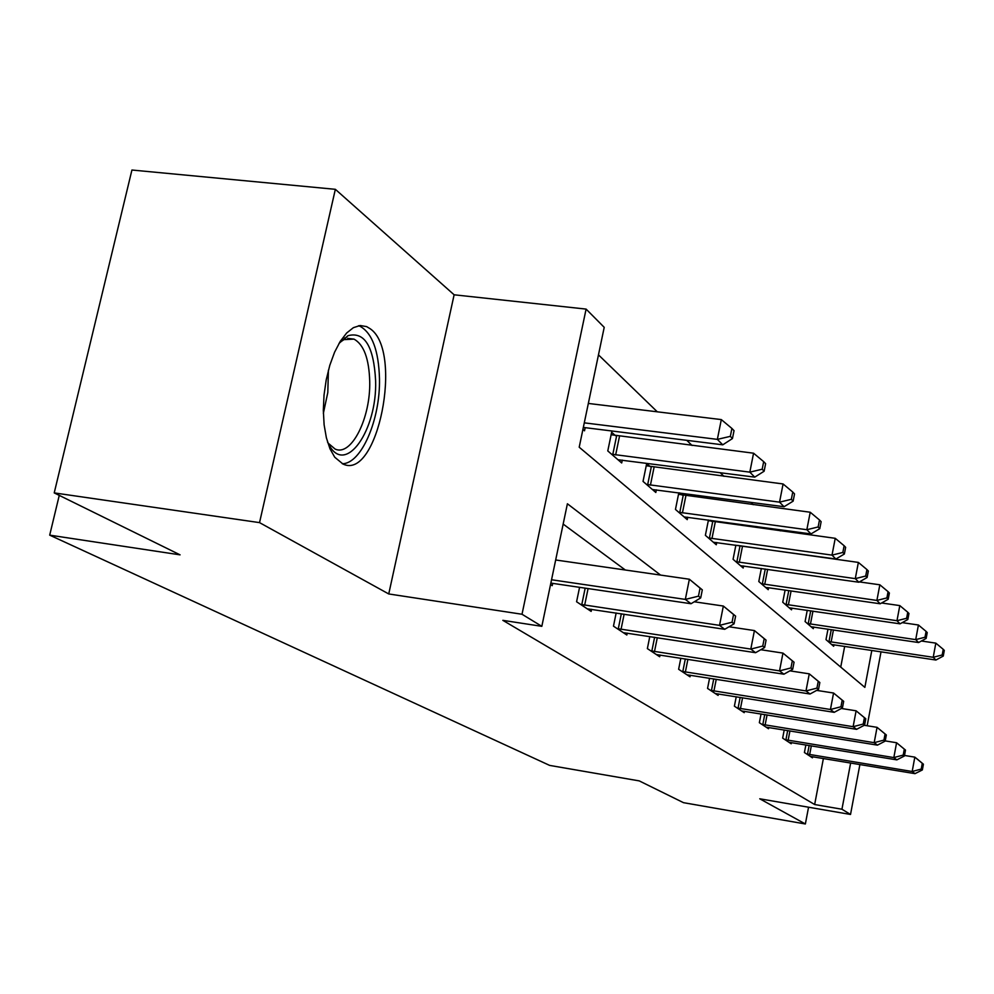 <?xml version="1.0" encoding="UTF-8"?>
<svg xmlns="http://www.w3.org/2000/svg" width="994" height="994" viewBox="0 0 994 994"><rect width="100%" height="100%" fill="white"/><g stroke="black" fill="none" stroke-linecap="round" stroke-linejoin="round"><path stroke-width="1.49" d="M370.302 328.828L366.637 326.616L360.163 325.51L353.404 327.66L346.67 332.99L340.283 341.302L334.568 352.236L329.809 365.27L326.231 379.783L324.032 395.04L323.323 410.311L324.119 424.823L326.392 437.869L329.996 448.841L334.742 457.228L342.98 464.024C377.608 481.021 403.489 351.516 370.302 328.828M859.897 764.523L850.529 814.459L759.751 798.791L805.364 823.976L683.474 802.667L639.254 780.899L549.657 765.405L49.7 535.145L180.076 554.851L54.223 492.9L131.929 170.024L335.351 189.32L259.533 522.62L388.741 593.952L522.012 614.255L586.1 309.097L604.215 327.324L579.204 447.213L864.855 687.376L871.813 650.411M388.741 593.952L454.121 294.796L335.351 189.32M454.121 294.796L586.1 309.097M780.29 530.858L778.973 529.591M753.253 504.691L750.805 502.33M723.955 476.337L720.19 472.684M692.085 445.486L686.767 440.342M657.307 411.827L598.475 354.87M805.364 823.976L808.557 807.215M54.223 492.9L259.533 522.62M59.255 495.385L49.7 535.145M840.738 667.098L844.676 646.336M582.919 429.42L584.522 430.812L585.18 427.656M615.423 435.633L611.645 432.266L607.781 450.928L621.697 462.956L622.294 460.085M650.163 466.584L646.696 463.49L643.031 481.407L655.816 492.465L656.351 489.831M678.815 492.8L675.46 509.45L687.239 519.638L687.724 517.228M682.132 495.074L679.722 492.925M708.436 520.036L705.38 535.331L716.276 544.762L716.724 542.525M711.642 521.365L710.449 520.309M735.871 545.184L733.075 559.287L743.189 568.034L743.599 565.971M761.354 568.481L758.795 581.527L768.213 589.666L768.586 587.752L880.212 603.78L876.894 600.438L761.367 583.739M785.098 590.125L782.738 602.227L791.522 609.819L791.858 608.055M807.252 610.291L805.09 621.561L813.291 628.655L813.601 627.003M827.99 629.127L825.989 639.627L833.668 646.274L833.966 644.733M660.55 575.079L567.4 503.772L541.829 626.332L502.84 620.343L814.658 804.531L823.392 758.484M625.325 570.009L563.163 524.074M550.552 584.534L552.229 585.652L552.714 583.354M579.577 587.317L576.582 601.755L591.144 611.397L591.579 609.31M616.156 613L613.472 626.158L626.841 635.004L627.226 633.103M649.79 636.558L647.367 648.597L659.681 656.748L660.028 654.996M680.828 658.227L678.629 669.273L690.01 676.815L690.333 675.199M709.567 678.231L707.554 688.42L718.103 695.402L718.401 693.911M736.231 696.757L734.392 706.175L744.208 712.673L744.469 711.294M761.056 713.965L759.354 722.7L768.511 728.751L768.76 727.471M784.216 729.981L782.651 738.107L791.199 743.76L791.423 742.568M805.873 744.941L804.419 752.52L812.433 757.813L812.645 756.695M850.529 814.459L841.943 809.228L850.64 762.994M814.658 804.531L841.943 809.228M541.829 626.332L522.012 614.255M881.032 651.791L867.166 725.757M695.676 601.979L694.905 601.395M551.546 579.763L685.326 599.407L691.016 603.731L550.85 583.093M555.671 559.982L689.364 579.229L702.311 589.864L700.074 588.1L698.471 596.164L700.708 597.903L702.311 589.864M698.471 596.164L685.326 599.407L689.364 579.229L700.074 588.1M691.016 603.731L700.708 597.903M583.329 427.432L722.762 444.827L717.357 439.373L721.309 419.592L588.336 403.44M730.329 436.354L732.454 438.553L734.032 430.663L731.907 428.439L730.329 436.354L717.357 439.373L584.286 422.848M732.454 438.553L722.762 444.827M721.309 419.592L731.907 428.439M339.016 343.402L347.962 335.699C364.587 331.325 373.806 346.359 375.62 380.814C377.248 430.191 345.539 475.803 329.101 445.026L327.486 441.92M328.032 443.038L335.077 449.039C351.317 456.855 370.7 418.101 369.718 381.336C369.047 358.635 363.804 344.57 354.013 339.116L343.974 339.625L339.811 342.433M342.296 463.726C361.344 463.912 380.367 419.53 379.484 378.801C378.689 350.658 372.241 333.164 360.101 326.318L358.511 325.734M580.558 604.389L719.532 625.363L724.725 629.301L587.268 608.825M694.272 601.78L723.346 606.042L735.61 616.118L733.56 614.503L732.044 622.219L734.094 623.81L735.61 616.118M732.044 622.219L719.532 625.363L723.346 606.042L733.56 614.503M724.725 629.301L734.094 623.81M617.112 628.581L750.805 649.082L755.577 652.698L623.275 632.656M729.037 626.779L754.421 630.569L766.076 640.136L764.2 638.657L762.758 646.063L764.634 647.516L766.076 640.136M762.758 646.063L750.805 649.082L754.421 630.569L764.2 638.657M755.577 652.698L764.634 647.516M617.995 459.75L754.757 477.132L749.824 472.15L753.564 453.202L611.136 434.726M762.187 469.218L764.125 471.231L765.616 463.676L763.678 461.651L762.187 469.218L749.824 472.15L611.583 454.208M764.125 471.231L754.757 477.132M753.564 453.202L763.678 461.651M652.412 489.52L784.067 506.729L779.532 502.156L783.086 483.966L646.224 465.751M791.348 499.311L793.137 501.15L794.541 493.906L792.765 492.042L791.348 499.311L779.532 502.156L646.522 484.426M793.137 501.15L784.067 506.729M783.086 483.966L792.765 492.042M650.722 650.821L779.532 670.875L783.906 674.205L656.4 654.574M760.795 649.716L782.961 653.095L794.057 662.203L792.33 660.836L790.951 667.943L792.69 669.285L794.057 662.203M790.951 667.943L779.532 670.875L782.961 653.095L792.33 660.836M783.906 674.205L792.69 669.285M681.735 671.335L805.985 690.942L810.035 694.011L686.978 674.802M789.895 670.851L809.265 673.845L819.839 682.53L818.248 681.275L816.944 688.109L818.534 689.351L819.839 682.53M816.944 688.109L805.985 690.942L809.265 673.845L818.248 681.275M810.035 694.011L818.534 689.351M710.424 690.321L830.437 709.492L834.19 712.338L715.282 693.539M816.67 690.383L833.568 693.029L843.682 701.329L842.204 700.174L840.961 706.759L842.427 707.902L843.682 701.329M840.961 706.759L830.437 709.492L833.568 693.029L842.204 700.174M834.19 712.338L842.427 707.902M684.096 516.917L811.005 533.927L806.842 529.715L810.222 512.245L678.517 494.304M818.137 526.969L819.789 528.659L821.131 521.688L819.491 519.974L818.137 526.969L806.842 529.715L678.666 512.233M819.789 528.659L811.005 533.927M810.222 512.245L819.491 519.974M713.369 542.239L835.867 559.013L832.015 555.124L835.233 538.313L708.312 520.657M842.85 552.453L844.366 554.018L845.645 547.321L844.13 545.731L842.85 552.453L832.015 555.124L708.349 537.903M844.366 554.018L835.867 559.013M835.233 538.313L844.13 545.731M740.493 565.698L858.866 582.236L855.287 578.632L858.369 562.418L737.386 545.395M865.699 576.035L867.103 577.489L868.334 571.028L866.93 569.562L865.699 576.035L855.287 578.632L735.833 561.672M867.103 577.489L858.866 582.236M858.369 562.418L866.93 569.562M886.896 597.916L888.201 599.258L889.381 593.02L888.077 591.654L886.896 597.916L876.894 600.438L879.839 584.795L859.425 581.912M765.691 587.491L768.635 587.765M888.201 599.258L880.212 603.78M879.839 584.795L888.077 591.654M789.174 607.794L900.067 623.834L896.973 620.716L899.806 605.594L881.616 602.985M906.615 618.268L907.833 619.523L908.963 613.484L907.746 612.217L906.615 618.268L896.973 620.716L785.136 604.302M907.833 619.523L900.067 623.834M899.806 605.594L907.746 612.217M811.092 626.754L918.593 642.534L915.71 639.627L918.419 625.002L902.217 622.642M925.004 637.241L926.147 638.409L927.228 632.582L926.085 631.389L925.004 637.241L915.71 639.627L807.314 623.486M926.147 638.409L918.593 642.534M918.419 625.002L926.085 631.389M737.063 707.939L853.113 726.701L856.592 729.335L741.586 710.934M841.371 708.474L856.107 710.809L865.786 718.761L864.42 717.68L863.227 724.042L864.594 725.098L865.786 718.761M863.227 724.042L853.113 726.701L856.107 710.809L864.42 717.68M856.592 729.335L864.594 725.098M761.851 724.34L874.186 742.68L877.429 745.14L766.063 727.136M864.246 725.285L877.056 727.335L886.337 734.976L885.07 733.97L883.927 740.108L885.194 741.089L886.337 734.976M883.927 740.108L874.186 742.68L877.056 727.335L885.07 733.97M877.429 745.14L885.194 741.089M784.974 739.648L893.83 757.59L896.849 759.876L788.913 742.257M885.232 740.903L896.576 742.742L905.497 750.085L904.316 749.141L903.211 755.08L904.403 755.999L905.497 750.085M903.211 755.08L893.83 757.59L896.576 742.742L904.316 749.141M896.849 759.876L904.403 755.999M806.606 753.961L912.181 771.506L915.002 773.655L810.284 756.397M904.515 755.452L914.828 757.142L917.636 759.366L923.414 764.2L922.295 763.33L921.239 769.07L922.357 769.94L923.414 764.2M921.239 769.07L912.181 771.506L914.828 757.142L922.295 763.33M915.002 773.655L922.357 769.94M831.618 644.497L935.913 660.028L933.217 657.295L935.826 643.13L921.401 641.006M942.2 654.971L943.256 656.077L944.3 650.424L943.244 649.318L942.2 654.971L933.217 657.295L828.077 641.441M943.256 656.077L935.913 660.028M935.826 643.13L943.244 649.318M328.405 370.215L327.809 392.506L323.361 413.367M581.776 604.65L585.18 588.137M584.658 605.172L588.088 588.572M618.28 628.817L621.337 613.783M621.051 629.326L624.133 614.205M619.486 436.378L615.646 454.954M616.615 435.894L612.789 454.469M654.064 467.304L650.424 485.147M651.306 466.832L647.666 484.674M651.84 651.045L654.611 637.291M654.499 651.542L657.295 637.701M682.803 671.559L685.326 658.923M685.375 672.031L687.898 659.32M711.456 690.532L713.754 678.89M713.941 690.992L716.252 679.275M685.885 495.77L682.418 512.929M683.226 495.31L679.772 512.457M715.258 522.036L711.965 538.574M712.71 521.601L709.405 538.127M742.468 546.377L739.325 562.318M740.008 545.942L736.852 561.883M767.654 569.363L764.721 584.373M765.268 569.028L762.348 583.95M791.075 590.983L788.379 604.911M788.764 590.66L786.08 604.501M812.955 611.124L810.458 624.083M810.719 610.801L808.234 623.685M738.057 708.15L740.157 697.378M740.443 708.598L742.568 697.763M762.808 724.551L764.746 714.549M765.119 724.974L767.07 714.934M785.906 739.847L787.683 730.553M788.143 740.257L789.932 730.913M807.501 754.148L809.153 745.488M809.663 754.558L811.328 745.835M833.432 629.935L831.121 642.012M831.257 629.612L828.971 641.627M344.371 337.985L345.502 338.122M347.689 338.37L354.013 339.116M343.974 339.625L347.962 335.699"/></g></svg>
